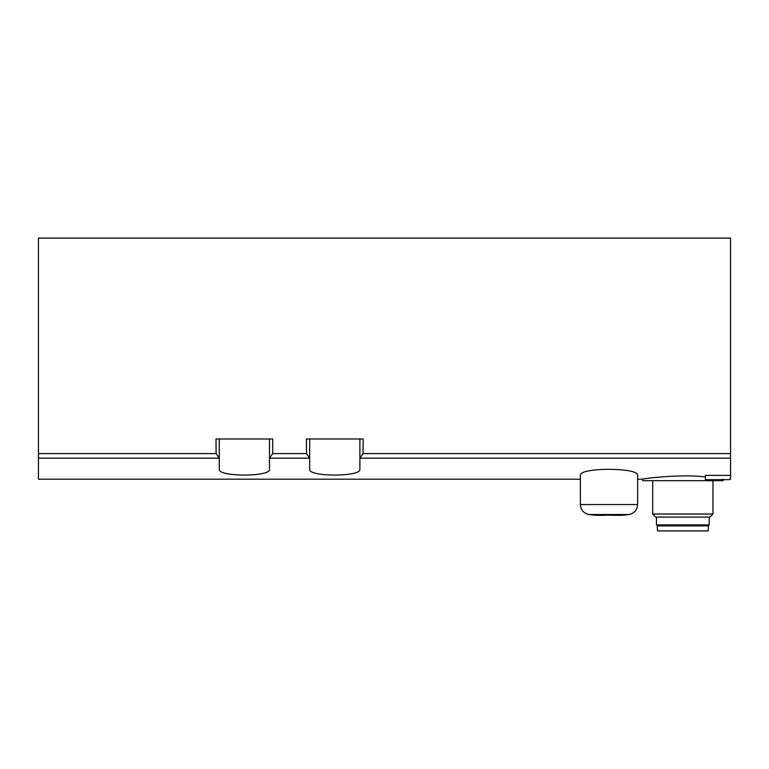 <?xml version="1.0" encoding="UTF-8"?>
<svg xmlns="http://www.w3.org/2000/svg" width="769" height="769" viewBox="0 0 769 769"><rect width="100%" height="100%" fill="white"/><g stroke="black" fill="none" stroke-linecap="round" stroke-linejoin="round"><path stroke-width="1.15" d="M612.768 515.317L621.544 515.317A150.676 150.676 0 0 0 628.917 514.519L589.092 514.519A150.676 150.676 0 0 0 596.465 515.317L589.092 514.519C583.709 513.365 580.806 510.049 580.374 504.56L637.636 504.56L637.636 475.521C639.693 467.292 578.384 467.264 580.374 475.521L580.374 504.56L580.374 479.174L38.45 479.174L38.45 238.092L730.55 238.092L730.55 475.377L705.442 475.377L705.442 479.673L729.291 479.673L730.55 478.424L730.55 479.174L729.8 479.174M359.892 458.209L363.035 453.595L363.16 438.993L306.398 438.993L306.523 453.595L309.667 458.209L309.667 469.128C307.658 477.04 361.843 477.049 359.892 469.128L359.892 438.993M269.486 458.209L272.63 453.595L272.755 438.993L215.993 438.993L216.118 453.595L219.261 458.209L219.261 469.128C217.252 477.04 271.447 477.049 269.486 469.128L269.486 438.993M705.442 476.972C680.68 473.742 641.135 478.866 642.653 479.174L637.636 479.174M589.092 514.519A150.676 150.676 0 0 0 596.465 515.317L605.241 515.317M612.768 515.153A150.042 150.042 0 0 1 605.241 515.153M730.55 478.424L730.55 475.377M309.667 458.209L309.667 438.993M219.261 458.209L219.261 438.993M723.014 479.174L723.014 480.683L642.653 480.683L642.653 479.174M712.969 480.683L712.969 514.009L652.698 514.009L652.698 480.683M712.969 514.009L709.893 517.095L655.784 517.095L652.698 514.009M709.201 517.095L709.201 524.881L656.466 524.881L656.466 517.095M706.442 524.881L706.442 525.881M708.451 525.881L657.226 525.881L657.485 530.908L708.191 530.908L708.451 525.881M730.55 458.151L360.017 458.151M309.532 458.151L269.611 458.151M219.127 458.151L38.45 458.151M216.118 453.595L38.45 453.595M306.523 453.595L272.63 453.595M730.55 453.595L363.035 453.595M621.544 515.317A150.676 150.676 0 0 0 628.917 514.519C634.3 513.365 637.203 510.049 637.636 504.56C637.203 510.049 634.3 513.365 628.917 514.519M659.235 524.881L659.235 525.881"/></g></svg>
